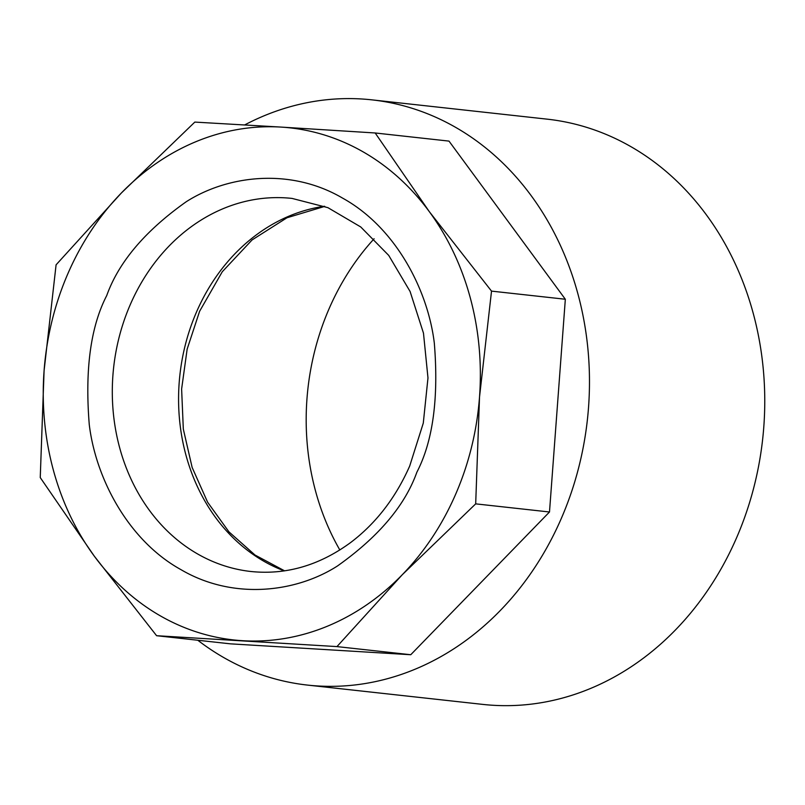<?xml version="1.0" encoding="UTF-8"?>
<svg xmlns="http://www.w3.org/2000/svg" width="805" height="805" viewBox="0 0 805 805"><rect width="100%" height="100%" fill="white"/><g stroke="black" fill="none" stroke-linecap="round" stroke-linejoin="round"><path stroke-width="1.21" d="M374.114 238.773A239.186 202.468 -83.7 0 0 329.144 308.597A239.186 202.468 -83.7 0 0 339.831 549.976M197.799 640.247A294.389 249.188 -83.7 0 0 307.47 685.085L482.738 704.395A294.389 249.188 -83.7 0 0 736.495 537.981A294.389 249.188 -83.7 0 0 547.199 119.16L371.93 99.86A294.389 249.188 -83.7 0 0 244.69 124.926M307.47 685.085A294.389 249.188 -83.7 0 0 561.216 518.672A294.389 249.188 -83.7 0 0 371.93 99.86M362.773 151.662A257.59 218.034 -83.7 0 0 280.915 127.079L375.18 132.976L429.266 211.594L491.523 291.118L479.518 397.036L475.685 503.86L402.228 574.78L336.953 646.596L156.593 635.709L94.326 556.195L40.25 477.576L44.084 370.743L56.088 264.825L121.364 192.999L194.82 122.088L280.915 127.079A257.59 218.034 -83.7 0 0 121.364 192.999A257.59 218.034 -83.7 0 0 44.084 370.743A257.59 218.034 -83.7 0 0 94.326 556.195A257.59 218.034 -83.7 0 0 242.677 640.71A257.59 218.034 -83.7 0 0 402.228 574.78A257.59 218.034 -83.7 0 0 479.518 397.036A257.59 218.034 -83.7 0 0 429.266 211.594A257.59 218.034 -83.7 0 0 362.773 151.662M375.18 132.976L448.999 141.106L565.331 299.249L549.493 511.99L410.761 654.727L230.401 643.839L156.593 635.709M410.761 654.727L336.953 646.596M549.493 511.99L475.685 503.86M565.331 299.249L491.523 291.118M324.425 206.271A187.666 158.857 -83.7 0 0 196.591 311.817A187.666 158.857 -83.7 0 0 264.241 561.467A187.666 158.857 -83.7 0 0 284.266 570.886M130.319 304.511A187.666 158.857 -83.7 0 0 197.97 554.162A187.666 158.857 -83.7 0 0 250.989 571.51C286.188 575.092 319.434 565.422 350.708 542.49C375.995 523.31 395.678 497.802 409.725 465.964L423.289 423.098L427.978 377.927L423.48 333.159L410.097 291.491L388.714 255.396L360.731 226.95L327.897 207.66L292.084 198.422A187.666 158.857 -83.7 0 0 130.319 304.511M106.733 295.556C90.623 326.669 84.807 369.716 89.275 424.698C95.725 478.15 128.055 540.427 181.014 569.678C233.329 600.399 296.24 592.379 337.375 566.036C378.39 536.975 404.885 505.701 416.859 472.233C432.969 441.12 438.785 398.073 434.318 343.091C427.868 289.639 395.537 227.362 342.578 198.111C290.263 167.38 227.362 175.41 186.217 201.753C145.202 230.814 118.707 262.078 106.733 295.556M324.747 206.392L286.983 217.763L252.056 239.95L222.25 271.778L199.62 311.263L187.152 349.118L181.618 389.026L183.319 429.095L192.133 467.423L207.62 502.219L228.942 531.853L255.024 555.037L284.598 570.836"/></g></svg>
